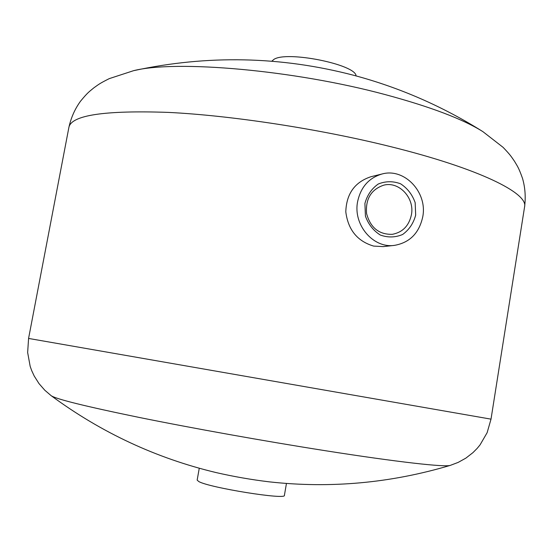 <?xml version="1.0" encoding="UTF-8"?>
<svg xmlns="http://www.w3.org/2000/svg" width="553" height="553" viewBox="0 0 553 553"><rect width="100%" height="100%" fill="white"/><g stroke="black" fill="none" stroke-linecap="round" stroke-linejoin="round"><path stroke-width="0.83" d="M382.033 173.995L371.028 176.697C354.812 182.027 346.406 193.737 345.798 211.82C348.079 229.82 357.362 241.239 373.641 246.085L383.264 246.61L394.407 245.38C409.738 242.67 419.188 233.131 422.762 216.755C427.649 192.326 404.464 167.628 382.033 173.995C368.865 177.879 360.715 187.135 357.591 201.755C352.966 224.829 373.227 248.539 394.407 245.38M216.119 472.58C233.629 476.596 251.29 479.679 269.117 481.829C330.321 488.631 390.75 483.135 450.405 465.343C445.345 467.361 398.347 462.218 324.818 450.626C264.548 441.149 192.306 428.216 139.266 417.453C85.432 406.372 56.06 399.107 51.139 395.665C101.24 432.605 156.236 458.25 216.119 472.58M199.267 468.239L197.158 480.115L198.838 481.573C209.615 487.781 286.668 500.126 284.408 495.343L286.447 483.453M271.806 61.21L273.742 59.517C286.136 50.427 356.001 64.438 356.07 75.92M415.676 215.124L415.165 202.668C412.303 194.573 407.45 188.29 400.6 183.81C393.065 180.976 385.607 181.052 378.231 184.031C371.637 188.684 367.192 195.154 364.911 203.442L365.422 216.092C368.367 224.29 373.323 230.601 380.291 235.025C387.902 237.749 395.354 237.562 402.653 234.472C409.137 229.758 413.478 223.308 415.676 215.124M411.432 214.695C414.764 198.022 399.128 181.121 383.803 185.144C371.139 189.444 365.402 198.921 366.584 213.562C370.42 227.718 378.999 234.645 392.326 234.327C402.653 232.322 409.02 225.776 411.432 214.695M348.701 394.317L28.576 338.436L68.911 127.294C71.441 115.176 104.531 110.213 168.195 112.39C231.195 115.453 319.316 128.897 390.377 146.58C479.264 168.541 528.35 193.218 524.59 206.822L491.016 419.146L348.701 394.317M524.59 206.822C525.841 197.006 525.156 187.536 522.523 178.405C518.569 167.289 517.463 166.37 514.49 161.262C511.083 156.402 510.896 155.538 503.092 147.347L482.914 131.655C462.972 119.116 430.358 106.75 385.061 94.556C293.83 69.982 175.861 59.862 133.584 70.68L109.287 78.616C99.167 83.683 98.697 84.429 93.844 87.844C89.316 91.646 87.968 92.137 80.482 101.254C74.911 108.955 71.054 117.637 68.911 127.294M482.914 131.655C442.58 106.321 399.591 87.554 353.941 75.346C281.159 56.261 207.707 54.712 133.584 70.68M28.576 338.436L27.65 352.51L30.173 366.349L31.687 370.593L34.224 376.054L39.028 383.63L44.814 390.245L51.139 395.665M491.016 419.146L487.124 432.702L480.059 444.868L477.198 448.345L472.96 452.624L465.875 458.126L458.188 462.391L450.405 465.343"/></g></svg>
